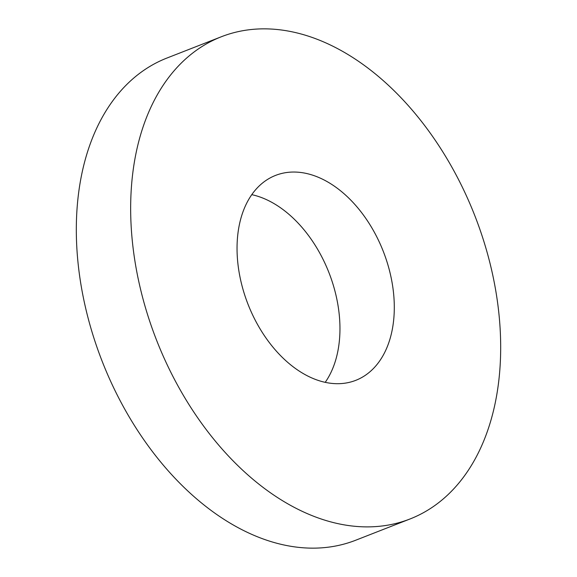 <?xml version="1.0" encoding="UTF-8"?>
<svg xmlns="http://www.w3.org/2000/svg" width="577" height="577" viewBox="0 0 577 577"><rect width="100%" height="100%" fill="white"/><g stroke="black" fill="none" stroke-linecap="round" stroke-linejoin="round"><path stroke-width="0.87" d="M325.212 382.342A110.034 72.623 68.6 0 0 330.65 277.176A110.034 72.623 68.6 0 0 258.64 196.541A110.034 72.623 68.6 0 0 251.788 194.658M312.986 175.278A110.034 72.623 68.6 0 0 275.582 175.401A110.034 72.623 68.6 0 0 240.212 278.107A110.034 72.623 68.6 0 0 318.36 380.459A110.034 72.623 68.6 0 0 355.764 380.344A110.034 72.623 68.6 0 0 391.127 277.631A110.034 72.623 68.6 0 0 312.986 175.278M321.995 519.257A258.907 170.879 68.6 0 0 410.002 518.983A258.907 170.879 68.6 0 0 493.22 277.313A258.907 170.879 68.6 0 0 309.351 36.481A258.907 170.879 68.6 0 0 221.344 36.755A258.907 170.879 68.6 0 0 138.119 278.424A258.907 170.879 68.6 0 0 321.995 519.257M221.344 36.755L166.998 58.017A258.907 170.879 68.6 0 0 83.78 299.687A258.907 170.879 68.6 0 0 267.649 540.519A258.907 170.879 68.6 0 0 355.656 540.245L410.002 518.983"/></g></svg>
